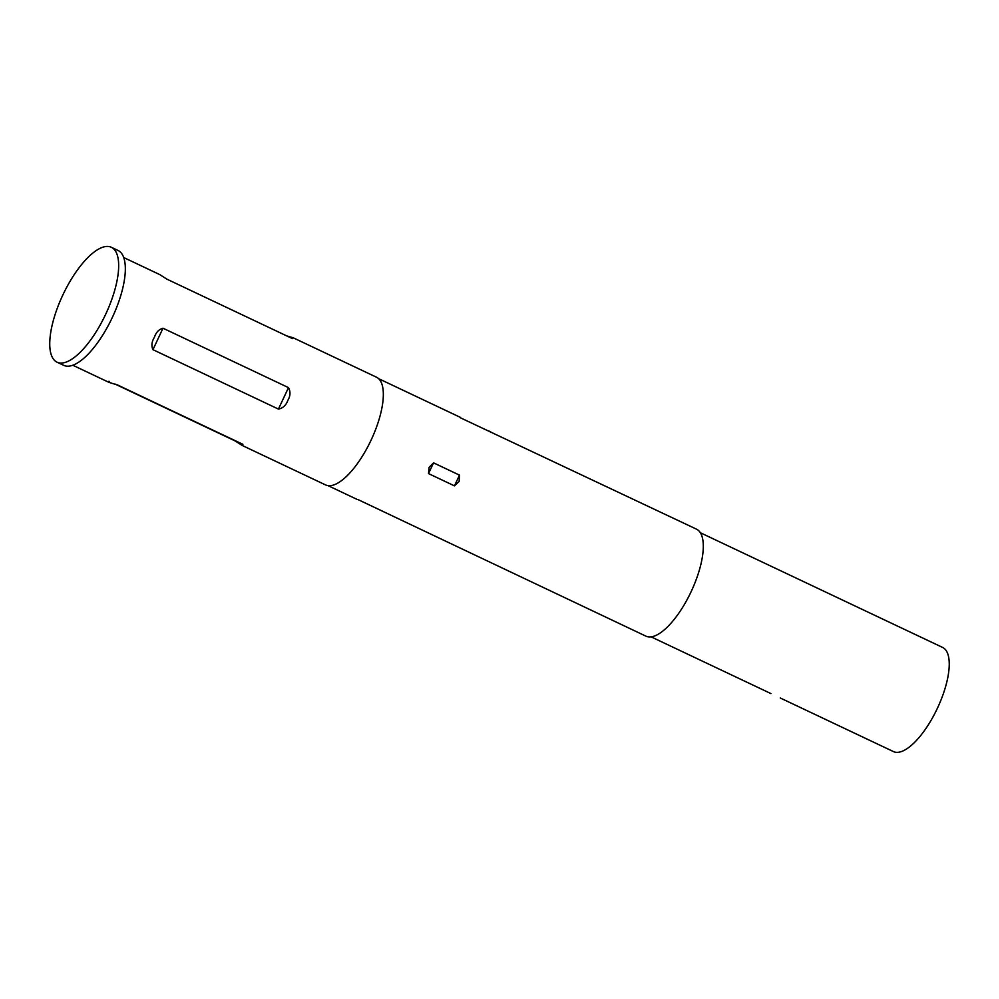 <?xml version="1.0" encoding="UTF-8"?>
<svg xmlns="http://www.w3.org/2000/svg" width="999" height="999" viewBox="0 0 999 999"><rect width="100%" height="100%" fill="white"/><g stroke="black" fill="none" stroke-linecap="round" stroke-linejoin="round"><path stroke-width="1.5" d="M57.018 362.175L63.686 365.322A63.536 23.489 -64.7 0 0 112.4 317.307A63.536 23.489 -64.7 0 0 118.069 250.474L111.401 247.315A63.536 23.489 -64.7 0 0 62.687 295.329A63.536 23.489 -64.7 0 0 57.018 362.175A63.536 23.489 -64.7 0 0 105.732 314.148A63.536 23.489 -64.7 0 0 111.401 247.315M357.754 499.463L645.878 636.138A59.178 21.866 -64.7 0 0 691.246 591.42A59.178 21.866 -64.7 0 0 696.515 529.17L460.227 417.694M383.716 511.75L360.002 500.524M459.115 481.518L454.47 485.876L428.509 473.588L429.108 467.307L433.541 462.849L459.503 475.137L459.115 481.518M893.655 751.685L780.269 697.989A3.971 1.474 115.3 0 1 780.269 697.989L893.68 751.685A3.971 1.474 115.3 0 1 893.643 751.673A3.971 1.474 115.3 0 1 893.655 751.685A57.58 21.279 -64.7 0 0 937.512 708.029A57.58 21.279 -64.7 0 0 942.644 647.452A57.58 21.279 -64.7 0 0 942.532 647.402L829.133 593.718M109.415 381.406C105.844 381.268 108.516 382.43 117.445 384.915L242.932 444.33L242.145 445.429L234.902 440.821L115.047 384.066M286.838 335.939L293.132 337.749L376.511 377.222A59.565 22.015 115.3 0 1 371.203 439.885A59.565 22.015 115.3 0 1 325.537 484.902L242.145 445.429M287.824 400.412C286.051 405.307 282.929 408.204 278.434 409.091L152.947 349.675C151.199 345.829 151.686 341.695 154.42 337.25C156.081 332.305 158.953 329.295 162.999 328.209L288.486 387.624C290.672 391.658 290.459 395.929 287.824 400.412M293.132 337.749L292.457 338.611L166.97 279.196L159.728 274.588L123.751 257.555M487.962 430.681L490.559 431.655M459.503 475.137L454.47 485.876M433.541 462.849L428.509 473.588M242.932 444.33L234.902 440.821M288.486 387.624L278.434 409.091M162.999 328.209L152.947 349.675M357.392 499.55L327.997 485.626M770.916 693.581L651.111 636.85M72.777 365.234L108.754 382.267M942.644 647.452L700.386 532.754M460.564 417.457L378.633 378.671"/></g></svg>

